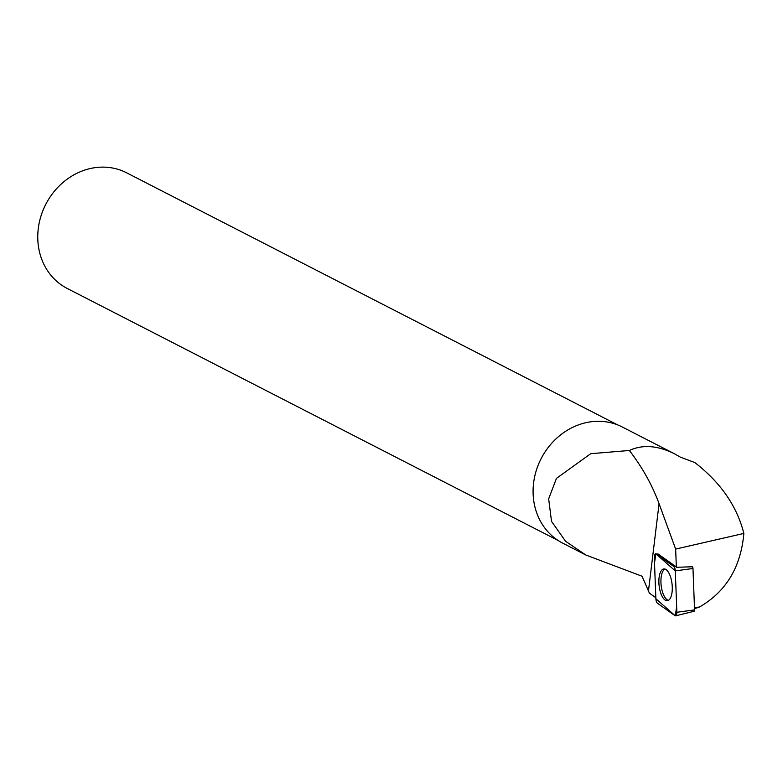 <?xml version="1.0" encoding="UTF-8"?>
<svg xmlns="http://www.w3.org/2000/svg" width="783" height="783" viewBox="0 0 783 783"><rect width="100%" height="100%" fill="white"/><g stroke="black" fill="none" stroke-linecap="round" stroke-linejoin="round"><path stroke-width="1.17" d="M655.831 597.713L649.42 593.171L642.07 576.239L585.821 555.01L565.571 541.268L551.516 521.361L548.658 498.869L556.459 478.374L590.705 453.7L629.385 450.479C642.314 467.324 652.21 485.059 659.071 503.675L675.651 549.079L676.355 567.293L692.358 566.775A1.595 0.646 83.7 0 1 692.975 568.497L694.56 609.888A1.595 0.646 83.7 0 1 694.1 611.269A1.595 0.646 83.7 0 1 693.836 611.2M654.294 557.388L655.88 598.78A4.13 1.683 -96.3 0 0 657.456 603.223L674.995 615.663A4.13 1.683 -96.3 0 0 675.68 615.83A4.13 1.683 -96.3 0 0 676.864 612.267L675.289 570.876A4.13 1.683 -96.3 0 0 673.703 566.422L656.164 553.982A4.13 1.683 -96.3 0 0 655.665 553.796A4.13 1.683 -96.3 0 0 654.294 557.388M670.336 598.212A15.983 6.518 -96.3 0 0 671.432 580.252A15.983 6.518 -96.3 0 0 664.043 568.928A15.983 6.518 -96.3 0 0 660.823 571.433A15.983 6.518 -96.3 0 0 659.834 589.873A15.983 6.518 -96.3 0 0 667.527 600.688A15.983 6.518 -96.3 0 0 670.336 598.212M656.164 553.982L658.141 554.021L675.68 566.461A3.866 1.576 -96.3 0 1 676.355 567.293M675.651 549.079L743.85 533.438C736.969 506.131 720.614 482.504 694.795 462.547L680.456 457.184L674.457 453.778C657.651 445.429 642.628 444.333 629.385 450.479M585.821 555.01L562.654 543.108A65.273 57.736 -62.8 0 1 541.102 458.681A65.273 57.736 -62.8 0 1 622.27 426.989L674.457 453.778M743.85 533.438C740.865 567.156 726.076 591.674 699.493 607.001L694.511 608.665M617.572 424.866L126.601 172.798A65.009 57.502 117.2 0 0 100.351 167.171A65.009 57.502 117.2 0 0 40.266 218.477A65.009 57.502 117.2 0 0 67.221 288.457L558.191 540.524M668.486 600.316A15.826 6.45 83.7 0 1 661.146 585.312A15.826 6.45 83.7 0 1 665.061 569.075M694.472 607.677L699.493 607.001M675.289 570.885L655.89 553.845L654.5 562.938L655.88 598.77L675.269 615.81L676.659 606.717L675.289 570.885M692.975 568.497L675.289 570.876M676.864 612.267L694.56 609.888M673.703 566.422L675.68 566.461M689.5 566.726L692.358 566.775M648.49 590.774L659.071 503.675M694.1 611.269L675.68 615.83"/></g></svg>
